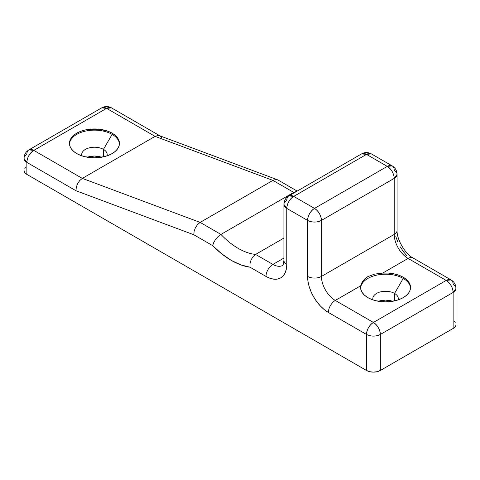 <?xml version="1.0" encoding="UTF-8"?>
<svg xmlns="http://www.w3.org/2000/svg" width="480" height="480" viewBox="0 0 480 480"><rect width="100%" height="100%" fill="white"/><g stroke="black" fill="none" stroke-linecap="round" stroke-linejoin="round"><path stroke-width="0.72" d="M394.56 293.436A12.744 7.356 0 0 0 379.668 292.11A12.744 7.356 0 0 0 373.002 299.91A12.744 7.356 180 0 1 372.81 298.638A12.744 7.356 180 0 1 380.676 291.84A12.744 7.356 180 0 1 394.56 293.436L394.56 300.894L394.56 293.436A12.744 7.356 180 0 1 398.292 298.638A12.744 7.356 180 0 1 398.1 299.91A12.744 7.356 0 0 0 394.56 293.436L403.224 278.43L394.56 293.436M360.576 288.036A24.996 14.43 180 0 1 376.464 275.19A24.996 14.43 180 0 1 403.224 278.43A24.996 14.43 0 0 0 376.47 275.19A24.996 14.43 0 0 0 360.576 288.03M103.458 149.376A12.744 7.356 0 0 0 88.566 148.056A12.744 7.356 0 0 0 81.9 155.856A12.744 7.356 180 0 1 81.708 154.578A12.744 7.356 180 0 1 89.574 147.786A12.744 7.356 180 0 1 103.458 149.376L103.458 156.834L103.458 149.376A12.744 7.356 180 0 1 107.19 154.578A12.744 7.356 180 0 1 106.998 155.856A12.744 7.356 0 0 0 103.458 149.376L112.122 134.37L103.458 149.376M69.474 143.976A24.996 14.43 180 0 1 85.362 131.13A24.996 14.43 180 0 1 112.122 134.37A24.996 14.43 0 0 0 85.368 131.13A24.996 14.43 0 0 0 69.474 143.976M112.122 133.17L112.122 134.37L112.122 133.17L108.336 131.376L99.324 129.222L89.574 129.222L84.882 130.044L80.562 131.376L76.776 133.17L73.668 135.36L71.358 137.856L69.936 140.562L69.456 143.376A24.996 14.43 180 0 1 84.882 130.044A24.996 14.43 180 0 1 112.122 133.17A24.996 14.43 180 0 1 119.442 143.376L118.962 140.562L117.54 137.856L115.23 135.36L112.122 133.17M76.776 153.582A24.996 14.43 180 0 1 69.456 143.376L69.936 146.19L71.358 148.896L73.668 151.392L76.776 153.582L80.562 155.376L84.882 156.708L94.446 157.806L104.016 156.708L108.336 155.376L112.122 153.582L115.23 151.392L117.54 148.896L118.962 146.19L119.442 143.376A24.996 14.43 180 0 1 104.016 156.708A24.996 14.43 180 0 1 76.776 153.582M367.878 297.636A24.996 14.43 180 0 1 360.558 287.43A24.996 14.43 180 0 1 360.726 285.762L361.554 283.284L363.048 280.812L365.178 278.532L367.872 276.612L374.658 274.104L382.656 273.102A24.996 14.43 180 0 1 403.224 277.23L403.224 278.43L403.224 277.23L398.826 275.208L393.762 273.804L388.278 273.09L382.656 273.102L408.078 258.42L446.196 280.428L373.422 322.446L335.304 300.438L360.726 285.762L360.708 289.008L361.944 292.17L364.374 295.098L367.878 297.636L371.664 299.43L375.984 300.762L385.554 301.866L395.118 300.762L399.438 299.43L403.224 297.636L406.332 295.452L408.642 292.956L410.064 290.25L410.544 287.43L410.064 284.616L408.642 281.91L406.332 279.414L403.224 277.23A24.996 14.43 180 0 1 410.544 287.43A24.996 14.43 180 0 1 395.118 300.762A24.996 14.43 180 0 1 367.878 297.636M392.538 301.29A12.744 7.356 0 0 0 378.564 301.29M101.436 157.23A12.744 7.356 0 0 0 87.462 157.23M282.726 265.392A19.602 11.316 60 0 1 272.922 264.426L283.914 258.078L272.922 264.426A9.804 5.658 120 0 0 265.992 276.426A29.406 16.98 -120 0 0 286.782 264.426L286.782 208.398L307.578 220.404A9.804 5.658 -60 0 1 314.508 208.398L293.718 196.398A9.804 5.658 120 0 0 286.782 208.398A9.804 5.658 180 0 1 283.914 204.396L283.914 260.424A9.804 5.658 0 0 0 286.782 264.426A9.804 5.658 180 0 1 283.914 260.424C283.284 264.486 282.888 266.148 282.726 265.392A19.602 11.316 60 0 1 272.922 264.426L255.594 254.418A63.714 36.786 60 0 1 220.938 234.414L200.148 222.408L82.32 178.392L33.804 150.378L106.578 108.36L155.094 136.374L82.32 178.392L33.804 150.378A9.804 5.658 120 0 0 26.868 162.384L26.868 174.39L366.492 370.464L26.868 174.39A9.804 5.658 0 0 1 24 170.388L24.744 172.554L26.868 174.39L26.868 162.384L75.996 190.746L193.824 234.762L212.676 245.646L221.844 253.932L231.336 260.424L240.828 264.894L249.996 267.192L265.992 276.426L270.048 278.31L273.948 279.192L277.542 279.054L280.692 277.884L283.278 275.742L285.204 272.7L286.386 268.878L286.782 264.426L286.782 208.398L307.578 220.404L307.578 276.426A9.804 5.658 0 0 0 321.438 276.426L394.218 234.414A19.602 11.316 -120 0 0 408.078 258.42L382.656 273.102L374.658 274.104L367.872 276.612L365.178 278.532L363.048 280.812L361.554 283.284L360.726 285.762L335.304 300.438A19.602 11.316 60 0 1 321.438 276.426L321.438 220.404L394.218 178.386L394.218 234.414L321.438 276.426L321.438 220.404L394.218 178.386L397.086 174.384A9.804 5.658 180 0 1 394.218 178.386A9.804 5.658 -120 0 0 387.282 166.386L314.508 208.398L293.718 196.398L366.492 154.38L387.282 166.386A9.804 5.658 -60 0 1 392.184 165.9A9.804 5.658 -60 0 1 394.218 170.382A9.804 5.658 180 0 1 397.086 174.384C396.918 170.61 395.28 167.778 392.184 165.9L387.282 166.386C391.494 169.29 393.804 173.292 394.218 178.386L394.218 234.414A9.804 5.658 0 0 0 397.086 230.412A9.804 5.658 180 0 1 394.218 234.414A19.602 11.316 -120 0 0 408.078 258.42A9.804 5.658 -60 0 1 412.98 257.934A9.804 5.658 120 0 0 408.078 258.42L446.196 280.428A9.804 5.658 -60 0 1 451.098 279.942A9.804 5.658 -60 0 1 453.132 284.43A9.804 5.658 180 0 1 456 288.432A9.804 5.658 180 0 1 453.132 292.434L453.132 328.452L454.35 327.594L455.814 325.554L456 324.45L456 288.432L453.132 292.434L453.132 328.452L380.352 370.464L453.132 328.452A9.804 5.658 0 0 0 456 324.45M378.474 301.326L385.554 300.084L392.628 301.326M366.492 370.464L369.672 371.694L373.422 372.126L377.172 371.694L380.352 370.464L380.352 334.452L453.132 292.434A9.804 5.658 -120 0 0 446.196 280.428C450.408 283.332 452.718 287.334 453.132 292.434L380.352 334.452A9.804 5.658 180 0 1 366.492 334.452L366.492 370.464A9.804 5.658 0 0 0 380.352 370.464L380.352 334.452C379.944 329.352 377.634 325.35 373.422 322.446L335.304 300.438A19.602 11.316 60 0 1 321.438 276.426A9.804 5.658 180 0 1 307.578 276.426L307.98 281.34L309.162 286.53L311.082 291.792L313.668 296.922L316.818 301.728L320.412 306.018L324.312 309.642L328.368 312.444L366.492 334.452L366.492 370.464M455.256 322.284L454.35 321.306M25.65 167.244L24.744 168.222M386.724 300.114L389.448 301.686L386.724 300.114M87.372 157.266L94.446 156.03L101.526 157.266M277.422 179.736L275.622 179.496L277.422 179.736L159.594 135.72L157.794 135.48L155.094 136.374L106.578 108.36L111.48 107.874A9.804 5.658 120 0 0 106.578 108.36A9.804 5.658 -120 0 0 101.676 107.874L106.578 108.36L33.804 150.378L28.902 149.892A9.804 5.658 60 0 1 33.804 150.378C29.592 153.282 27.282 157.284 26.868 162.384A9.804 5.658 180 0 1 24 158.382L26.868 162.384L75.996 190.746L76.29 187.242L77.598 183.666L79.71 180.558L82.32 178.392L79.71 180.558L77.598 183.666L76.29 187.242L75.996 190.746L193.824 234.762L194.118 231.258L195.426 227.682L197.538 224.574L200.148 222.408L197.538 224.574L195.426 227.682L194.118 231.258L193.824 234.762L212.676 245.646L213.69 242.586L215.616 239.388L218.16 236.514L220.938 234.414L200.148 222.408L82.32 178.392L155.094 136.374L272.922 180.39L200.148 222.408L272.922 180.39L293.718 192.396L220.938 234.414L218.16 236.514L215.616 239.388L213.69 242.586L212.676 245.646A73.512 42.444 -120 0 0 249.996 267.192L250.026 263.562L251.082 259.86L253.026 256.644L255.594 254.418L283.914 238.068L255.594 254.418L253.026 256.644L251.082 259.86L250.026 263.562L249.996 267.192L265.992 276.426A9.804 5.658 -60 0 1 272.922 264.426L255.594 254.418A63.714 36.786 60 0 1 220.938 234.414L293.718 192.396A63.714 36.786 -120 0 0 294.138 192.84M395.796 236.508L397.722 241.77M400.308 246.9L403.458 251.706L407.052 256.002M410.526 288.03A24.996 14.43 0 0 0 403.224 278.43A24.996 14.43 180 0 1 410.526 288.036M119.424 143.976A24.996 14.43 0 0 0 112.122 134.37A24.996 14.43 180 0 1 119.424 143.976M24 158.382A9.804 5.658 180 0 1 26.868 154.38A9.804 5.658 60 0 1 28.902 149.892C25.806 151.776 24.168 154.602 24 158.382L24 170.388M283.914 204.396A9.804 5.658 180 0 1 286.782 200.394A9.804 5.658 60 0 1 288.816 195.912A9.804 5.658 60 0 1 293.718 196.398L288.816 195.912C285.72 197.79 284.082 200.622 283.914 204.396L286.782 208.398C287.196 203.304 289.506 199.302 293.718 196.398L366.492 154.38L371.394 153.894A9.804 5.658 120 0 0 366.492 154.38L387.282 166.386L314.508 208.398A9.804 5.658 60 0 1 321.438 220.404C321.03 215.304 318.72 211.302 314.508 208.398C310.296 211.302 307.986 215.304 307.578 220.404C312.198 222.6 316.818 222.6 321.438 220.404A9.804 5.658 180 0 1 307.578 220.404L307.578 276.426A29.406 16.98 -120 0 0 328.368 312.444A9.804 5.658 -60 0 1 335.304 300.438A9.804 5.658 120 0 0 328.368 312.444L366.492 334.452A9.804 5.658 -60 0 1 373.422 322.446A9.804 5.658 60 0 1 380.352 334.452C375.732 336.642 371.112 336.642 366.492 334.452C366.9 329.352 369.21 325.35 373.422 322.446L446.196 280.428L451.098 279.942L412.98 257.934C405.258 254.13 396.522 238.998 397.086 230.412L397.086 174.384M366.492 154.38A9.804 5.658 -120 0 0 361.59 153.894L366.492 154.38M296.688 191.364L293.718 192.396L296.688 191.364M28.902 149.892L101.676 107.874C104.946 106.11 108.21 106.11 111.48 107.874L160.176 135.99L157.794 135.48L155.094 136.374L272.922 180.39L275.622 179.496L272.922 180.39L293.718 192.396M160.176 135.99L161.874 137.832M392.184 165.9L371.394 153.894C368.124 152.13 364.86 152.13 361.59 153.894L288.816 195.912M278.004 180.006L297.18 191.082M451.098 279.942C454.194 281.826 455.832 284.658 456 288.432"/></g></svg>
